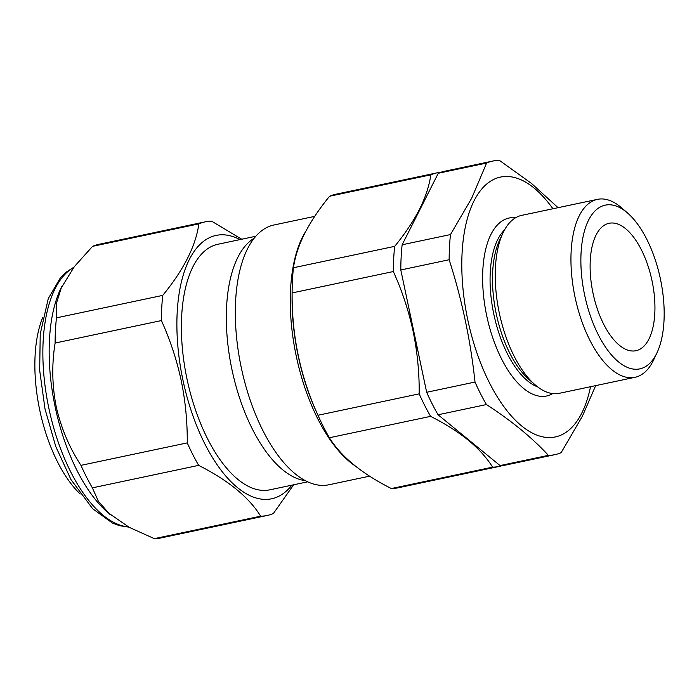 <?xml version="1.0" encoding="UTF-8"?>
<svg xmlns="http://www.w3.org/2000/svg" width="699" height="699" viewBox="0 0 699 699"><rect width="100%" height="100%" fill="white"/><g stroke="black" fill="none" stroke-linecap="round" stroke-linejoin="round"><path stroke-width="1.05" d="M42.814 317.232A108.992 50.468 78.1 0 0 80.175 493.966M596.116 234.943A65.112 30.153 78.1 0 0 597.514 309.508A65.112 30.153 78.1 0 0 635.994 350.706A65.112 30.153 78.1 0 0 648.934 339.059A65.112 30.153 78.1 0 0 647.536 264.493A65.112 30.153 78.1 0 0 609.056 223.296A65.112 30.153 78.1 0 0 596.116 234.943M657.077 352.611L653.775 359.644A90.94 42.106 -101.9 0 1 653.102 361.034A90.94 42.106 -101.9 0 1 635.024 377.303A90.94 42.106 -101.9 0 1 581.288 319.766A90.94 42.106 -101.9 0 1 579.331 215.633A90.94 42.106 -101.9 0 1 597.409 199.364A90.94 42.106 -101.9 0 1 621.708 207.918L627.571 213.02A83.662 38.742 78.1 0 0 588.593 220.115A83.662 38.742 78.1 0 0 598.344 334.856A83.662 38.742 78.1 0 0 656.457 353.886A83.662 38.742 78.1 0 0 657.077 352.611A83.662 38.742 78.1 0 0 627.571 213.02M597.409 199.364L521.707 215.362A90.94 42.106 78.1 0 0 503.63 231.631A90.94 42.106 78.1 0 0 502.948 233.02A90.94 42.106 78.1 0 0 535.023 384.747A90.94 42.106 78.1 0 0 559.322 393.31L635.024 377.303M504.468 230.041A83.478 38.655 78.1 0 0 497.767 239.477A83.478 38.655 78.1 0 0 496.15 323.925A83.478 38.655 78.1 0 0 537.618 386.862M515.617 217.747A90.94 42.106 78.1 0 0 491.013 234.305A90.94 42.106 78.1 0 0 495.285 344.773A90.94 42.106 78.1 0 0 552.787 393.589M552.918 208.765A132.766 61.477 78.1 0 0 474.044 200.858A132.766 61.477 78.1 0 0 489.527 382.956A132.766 61.477 78.1 0 0 581.751 413.153A132.766 61.477 78.1 0 0 590.533 386.713M558.055 207.682L531.493 183.426L499.366 160.351A150.049 69.481 78.1 0 0 492.847 161.05L444.503 171.272A150.049 69.481 78.1 0 0 438.273 173.265L402.143 244.772A150.049 69.481 78.1 0 0 400.807 269.963L426.661 392.279A150.049 69.481 78.1 0 0 438.072 414.778L500.047 465.578L548.392 455.355A150.049 69.481 78.1 0 0 554.91 454.656A150.049 69.481 78.1 0 0 561.14 452.664L582.381 416.237L595.67 385.621M492.847 161.05A150.049 69.481 78.1 0 0 486.618 163.042L471.729 198.132L450.488 234.558A150.049 69.481 78.1 0 0 449.151 259.74C461.969 299.626 470.584 340.396 475.005 382.056A150.049 69.481 78.1 0 0 486.417 404.555C511.275 420.597 531.93 437.539 548.392 455.355M254.2 238.202A125.497 58.113 78.1 0 0 237.905 257.215A125.497 58.113 78.1 0 0 237.599 391.65A125.497 58.113 78.1 0 0 305.454 480.685M314.699 216.367L273.956 224.982A132.766 61.477 78.1 0 0 247.568 248.73A132.766 61.477 78.1 0 0 250.417 400.772A132.766 61.477 78.1 0 0 328.88 484.774L369.614 476.168M499.103 466.451L397.88 487.85A150.049 69.481 -101.9 0 1 391.361 488.549C361.794 473.616 341.129 456.683 329.378 437.749A150.049 69.481 -101.9 0 1 318.534 416.525A150.049 69.481 -101.9 0 1 317.966 415.258C300.378 376.612 291.763 335.843 292.121 292.933A150.049 69.481 -101.9 0 1 292.121 291.579A150.049 69.481 -101.9 0 1 293.458 267.752C294.978 256.874 298.726 245.436 304.694 233.44C310.933 221.303 319.233 208.905 329.587 196.236A150.049 69.481 -101.9 0 1 335.817 194.243L437.041 172.845A150.049 69.481 78.1 0 0 430.811 174.837C429.317 185.637 425.569 197.074 419.575 209.15C413.397 221.199 405.097 233.597 394.682 246.354A150.049 69.481 78.1 0 0 393.345 271.535C402.056 290.767 408.635 310.679 413.1 331.256C417.347 351.92 419.383 372.794 419.199 393.852A150.049 69.481 78.1 0 0 430.61 416.351C445.272 423.786 457.88 431.772 468.426 440.309C478.771 448.907 486.827 457.854 492.585 467.15A150.049 69.481 78.1 0 0 499.103 466.451A150.049 69.481 78.1 0 0 502.791 465.447M255.825 236.253L217.913 244.266A125.497 58.113 78.1 0 0 192.968 266.712A125.497 58.113 78.1 0 0 195.668 410.427A125.497 58.113 78.1 0 0 269.823 489.824L307.735 481.812M239.949 239.608A134.584 62.325 78.1 0 0 182.893 379.915A134.584 62.325 78.1 0 0 291.859 485.167M293.641 484.791L273.396 513.494A150.049 69.481 -101.9 0 1 267.167 515.478A150.049 69.481 -101.9 0 1 260.648 516.185C249.124 497.435 228.459 480.501 198.665 465.377A150.049 69.481 -101.9 0 1 187.253 442.886C187.428 421.733 185.392 400.868 181.155 380.282C176.664 359.618 170.075 339.714 161.408 320.57A150.049 69.481 -101.9 0 1 162.745 295.38C183.741 269.77 195.781 245.934 198.874 223.863A150.049 69.481 -101.9 0 1 205.095 221.88A150.049 69.481 -101.9 0 1 211.622 221.172L241.732 239.233M205.095 221.88L98.812 244.344A150.049 69.481 78.1 0 0 92.583 246.336L74.304 266.686L60.516 289.141A133.858 61.984 78.1 0 0 55.16 406.923A133.858 61.984 78.1 0 0 107.725 512.481L129.306 527.378L154.357 538.649A150.049 69.481 78.1 0 0 160.875 537.95L267.167 515.478M61.695 286.634L56.523 303.034L56.453 317.853A150.049 69.481 78.1 0 0 55.116 343.034C51.682 364.223 52.049 385.437 56.217 406.696C61.04 427.91 69.288 447.465 80.962 465.351A150.049 69.481 78.1 0 0 92.382 487.85L98.393 501.314L109.822 514.298M198.665 465.377L92.382 487.85M187.253 442.886L80.962 465.351M260.648 516.185L154.357 538.649M198.874 223.863L92.583 246.336M162.745 295.38L56.453 317.853M161.408 320.57L55.116 343.034M391.361 488.549L492.585 467.15M329.378 437.749L430.61 416.351M317.966 415.258L419.199 393.852M292.121 292.933L393.345 271.535M293.458 267.752L394.682 246.354M329.587 196.236L430.811 174.837M440.816 172.277A150.049 69.481 78.1 0 0 437.041 172.845M415.879 217.581A136.41 63.163 -101.9 0 1 419.575 209.15A136.41 63.163 -101.9 0 1 423.839 201.836M417.749 350.138A136.41 63.163 -101.9 0 1 413.1 331.256A136.41 63.163 -101.9 0 1 409.71 312.103M475.285 445.28A136.41 63.163 -101.9 0 1 468.426 440.309A136.41 63.163 -101.9 0 1 461.637 434.088M438.273 173.265L486.618 163.042M500.047 465.578A150.049 69.481 78.1 0 0 506.565 464.879L554.91 454.656M438.072 414.778L486.417 404.555M426.661 392.279L475.005 382.056M400.807 269.963L449.151 259.74M402.143 244.772L450.488 234.558M502.948 233.02L499.567 240.238A83.478 38.655 78.1 0 0 529.012 379.522L535.023 384.747M355.232 465.962A132.766 61.477 -101.9 0 1 297.337 361.034A132.766 61.477 -101.9 0 1 302.527 237.118A132.766 61.477 -101.9 0 1 305.681 231.518M292.121 291.579L292.086 298.307A134.584 62.325 78.1 0 0 315.773 410.392L318.534 416.525M73.64 267.542A133.858 61.984 78.1 0 0 48.851 408.251A133.858 61.984 78.1 0 0 128.459 526.924M128.878 527.142L119.389 525.648L112.452 523.062L92.652 508.741L70.966 479.575L55.763 446.521L45.024 409.064L39.686 370.435L40.219 334.043L48.257 298.622L60.56 277.547L65.863 272.374L73.919 267.175"/></g></svg>

